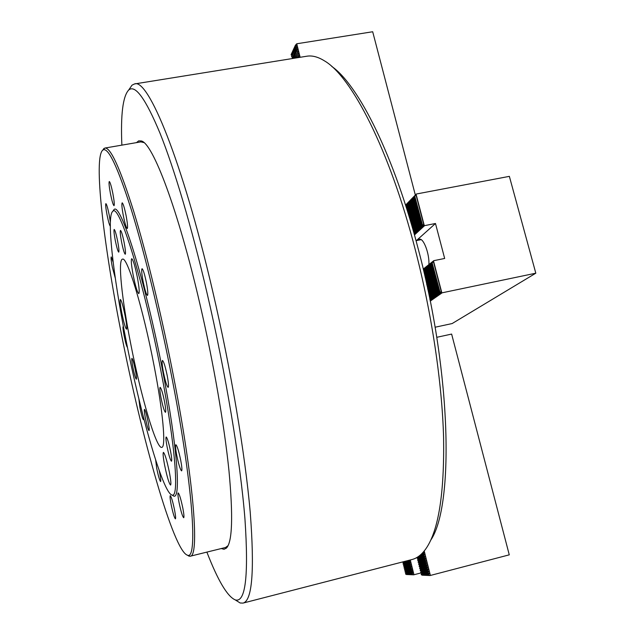 <?xml version="1.0" encoding="UTF-8"?>
<svg xmlns="http://www.w3.org/2000/svg" width="635" height="635" viewBox="0 0 635 635"><rect width="100%" height="100%" fill="white"/><g stroke="black" fill="none" stroke-linecap="round" stroke-linejoin="round"><path stroke-width="0.95" d="M136.477 142.629L138.684 140.859L141.327 140.962C152.749 143.129 178.086 209.304 200.096 304.816C213.59 363.029 224.361 425.49 228.965 470.765C233.212 516.406 232.354 542.203 226.385 548.14L224.004 549.291L221.266 548.553M102.513 150.336L104.862 148.05C110.561 147.209 120.205 168.426 133.81 211.709C147.034 254.984 162.504 319.024 174.307 380.428C194.397 484.291 199.406 556.998 190.135 556.236L225.568 547.489L228.1 545.624M331.78 66.445C358.394 84.828 394.216 155.654 418.513 250.007C451.668 374.817 453.89 506.333 430.736 540.179M242.975 603.107L411.988 559.53C417.211 558.221 421.965 554.466 426.236 548.267C438.61 530.034 444.397 493.189 443.595 437.721C442.095 382.984 431.816 313.587 415.282 249.73C389.58 149.701 351.552 76.47 324.421 60.841C318.016 56.864 312.158 55.324 306.848 56.213L134.533 83.947C147.939 77.883 182.102 159.639 212.479 290.338C230.902 369.125 245.15 454.12 250.238 512.437C254.667 570.714 252.246 600.94 242.975 603.107L240.181 602.996L235.799 600.25M206.875 552.101C217.892 580.501 227.322 596.416 235.172 599.861C245.523 603.131 248.785 576.175 244.951 518.986C240.371 461.454 225.885 373.761 206.915 292.41C191.476 226.298 174.204 168.561 160.012 133.207C145.613 98.655 135.168 84.272 128.675 90.043C122.857 96.337 120.586 114.705 121.864 145.137M129.095 89.432L132.009 85.169L134.533 83.947M143.907 142.581L140.843 141.883L104.862 148.05M297.863 57.658L298.196 56.301L297.529 57.714M296.418 57.896L297.736 54.451L296.093 57.944M294.989 58.126L297.267 52.602L294.664 58.174M293.576 58.349L296.807 50.76L293.251 58.404M292.1 58.587L296.339 48.911L297.823 49.609L296.807 50.76M292.171 58.579L296.45 49.339M292.386 57.468L291.568 56.444L295.878 47.069L297.363 47.76L296.339 48.911M291.671 56.856L295.981 47.49M415.338 195.072L372.689 31.75L296.743 43.775L295.418 45.22L296.894 45.918L295.878 47.069M300.141 57.293L296.743 43.775M296.91 51.181L298.291 51.459L297.267 52.602M297.378 53.03L298.752 53.308L297.736 54.451M297.839 54.88L299.22 55.158L298.196 56.301M298.307 56.729L299.49 56.721L299.339 57.428M291.925 55.658L291.116 54.626L295.418 45.22M291.219 55.047L295.521 45.649M423.235 552.164L424.156 552.831L423.22 554.117L421.322 554.141M423.1 553.633L421.831 553.656M423.22 554.117L424.561 554.434L423.743 556.197L418.806 556.244M423.624 555.72L419.449 555.76M423.743 556.197L425.085 556.522L424.267 558.284L417.195 558.308L417.528 557.117M424.148 557.8L417.076 557.832M424.267 558.284L425.609 558.609L424.791 560.372L417.703 560.348L417.965 558.625L417.195 558.308M424.672 559.887L417.584 559.88M408.797 560.356L410.067 561.094L409.17 562.324L402.606 561.951M409.059 561.864L403.122 561.816M424.791 560.372L426.133 560.697L425.315 562.459L418.219 562.396L418.592 561.134L417.703 560.348M425.196 561.975L418.1 561.927M409.17 562.324L410.448 562.634L409.67 564.317L403.169 564.229L403.542 563.015L402.685 562.269M409.559 563.856L403.058 563.777M425.315 562.459L426.656 562.785L425.839 564.547L418.727 564.444L418.989 562.713L418.219 562.396M425.72 564.063L418.608 563.975M409.67 564.317L410.948 564.634L410.17 566.317L403.662 566.182L403.923 564.531L403.169 564.229M410.051 565.856L403.542 565.729M425.839 564.547L427.18 564.872L426.363 566.634L419.243 566.491L419.616 565.229L418.727 564.444M426.244 566.15L419.124 566.023M410.17 566.317L411.448 566.626L410.662 568.309L404.146 568.142L404.408 566.483L403.662 566.182M410.551 567.849L404.035 567.69M426.363 566.634L427.712 566.968L426.887 568.722L419.759 568.539L420.132 567.277L419.243 566.491M426.768 568.238L419.64 568.071M410.662 568.309L412.059 569.087L411.162 570.309L404.63 570.103L405.003 568.889L404.146 568.142M411.051 569.849L404.519 569.651M426.887 568.722L428.236 569.055L427.411 570.817L420.267 570.595L420.64 569.325L419.759 568.539M427.292 570.333L420.148 570.119M411.162 570.309L412.559 571.087L411.663 572.31L405.122 572.072L405.495 570.849L404.63 570.103M411.551 571.849L405.011 571.611M427.411 570.817L428.76 571.151L427.934 572.905L420.783 572.643L421.156 571.373L420.267 570.595M427.815 572.421L420.664 572.167M411.663 572.31L412.94 572.627L412.163 574.31L413.655 574.826L406.495 574.516L405.606 574.032L405.979 572.81L405.122 572.072M412.044 573.85L405.495 573.58M412.163 574.31L405.606 574.032M413.655 574.826L421.315 572.857M410.289 559.975L413.98 574.762M427.934 572.905L429.284 573.238L428.466 575L430.046 575.54L422.211 575.199L421.299 574.699L421.553 572.953L420.783 572.643M428.339 574.516L421.18 574.223M428.466 575L421.299 574.699M430.046 575.54L509.27 554.839L451.628 334.073L436.745 337.312M424.228 550.982L430.387 575.477M417.886 240.316L419.378 239.204C423.497 237.752 429.617 253.952 428.887 264.589M427.633 288.528L430.395 298.41L426.641 283.972M405.686 205.565L406.678 204.089L406.027 205.303L409.329 217.281M406.027 205.303L408.043 213.066M423.394 269.724L424.251 268.494L423.608 269.788L430.943 298.029L432.229 299.196L430.395 298.41M423.608 269.788L430.943 298.029M406.178 205.153L407.337 203.414L406.686 204.629L413.901 232.426L415.195 233.64L413.964 233.18M406.686 204.629L413.901 232.426M423.767 269.661L424.95 267.938L424.307 269.232L431.657 297.521L432.951 298.696L431.109 297.91M424.307 269.232L431.657 297.521M406.837 204.47L408.003 202.74L407.345 203.954L414.584 231.799L415.869 233.013L414.06 232.283M407.345 203.954L414.584 231.799M424.466 269.097L425.656 267.375L425.013 268.668L432.379 297.013L433.665 298.188L431.824 297.402M425.013 268.668L432.379 297.013M407.495 203.795L408.67 202.057L408.011 203.271L415.266 231.172L416.552 232.386L414.742 231.656M408.011 203.271L415.266 231.172M425.172 268.541L426.363 266.811L425.712 268.105L433.102 296.505L434.396 297.68L432.546 296.894M425.712 268.105L433.102 296.505M408.162 203.113L409.337 201.366L408.678 202.589L415.949 230.545L417.243 231.759L415.417 231.029M408.678 202.589L415.949 230.545M425.879 267.978L427.069 266.24L426.426 267.541L433.824 295.997L435.118 297.172L433.268 296.386M426.426 267.541L433.824 295.997M408.829 202.43L410.004 200.684L409.345 201.906L416.631 229.91L417.925 231.132L416.1 230.394M409.345 201.906L416.631 229.91M426.585 267.414L427.776 265.676L427.133 266.978L434.554 295.481L435.848 296.664L433.991 295.878M427.133 266.978L434.554 295.481M409.504 201.747L410.678 199.993L410.019 201.216L417.322 229.275L418.616 230.497L416.79 229.759M410.019 201.216L417.322 229.275M427.299 266.843L428.49 265.105L427.847 266.406L435.285 294.965L436.578 296.156L434.721 295.362M427.847 266.406L435.285 294.965M410.17 201.057L411.353 199.303L410.694 200.525L418.013 228.632L419.314 229.862L417.481 229.124M410.694 200.525L418.013 228.632M428.014 266.279L429.212 264.533L428.561 265.835L436.015 294.449L437.317 295.64L435.451 294.846M428.561 265.835L436.015 294.449M410.845 200.366L412.028 198.604L411.369 199.834L418.703 227.989L420.005 229.219L418.171 228.489M411.369 199.834L418.703 227.989M428.728 265.708L429.927 263.962L429.284 265.263L436.753 293.934L438.055 295.124L436.181 294.33M429.284 265.263L436.753 293.934M411.528 199.668L412.71 197.906L412.051 199.136L419.402 227.346L420.703 228.576L418.862 227.846M412.051 199.136L419.402 227.346M429.45 265.136L430.649 263.382L429.998 264.692L437.491 293.41L438.793 294.6L436.92 293.815M429.998 264.692L437.491 293.41M412.202 198.977L413.393 197.207L412.734 198.438L420.1 226.703L421.41 227.933L419.56 227.203M412.734 198.438L420.1 226.703M430.173 264.557L431.371 262.803L430.728 264.112L438.229 292.886L439.539 294.084L437.658 293.291M430.728 264.112L438.229 292.886M412.893 198.279L414.076 196.501L413.417 197.739L420.799 226.052L422.108 227.29L420.259 226.552M413.417 197.739L420.799 226.052M430.895 263.977L432.102 262.223L431.451 263.533L438.975 292.362L440.285 293.56L438.404 292.767M431.451 263.533L438.975 292.362M413.575 197.572L414.766 195.802L414.107 197.033L421.505 225.401L422.815 226.639L420.965 225.901M414.107 197.033L421.505 225.401M435.086 327.231L452.136 323.556L535.813 273.193L442.166 292.798L439.896 291.711L441.031 293.037L439.15 292.243M430.244 301.117L442.166 292.798M430.228 298.529L431.514 299.696L429.816 298.974M429.887 299.347L430.8 300.196L429.998 299.903M431.625 263.398L432.832 261.636L432.181 262.953L439.896 291.711M432.181 262.953L439.722 291.838M432.356 262.819L433.776 260.675L444.667 258.461L435.483 223.496L424.617 225.623L422.378 224.599L423.529 225.989L421.672 225.25M423.251 269.097L433.776 260.675M416.354 240.617L435.483 223.496M414.457 234.934L424.617 225.623M414.266 196.866L415.457 195.088L414.798 196.326L422.378 224.599M414.798 196.326L422.211 224.75M405.614 205.351L406.019 204.764L405.654 205.462M414.957 196.159L416.362 194.016L509.365 176.355L535.813 273.193M405.543 205.121L416.362 194.016M416.131 194.389L424.228 225.369M433.546 261.056L441.769 292.544M126.127 215.773C127.532 223.433 127.905 227.695 127.246 228.544C126.246 227.862 124.936 223.56 123.317 215.646C121.912 208.018 121.531 203.748 122.19 202.835C123.174 203.494 124.484 207.804 126.127 215.773M146.447 282.869C147.828 290.441 148.169 294.632 147.463 295.434C146.312 294.624 144.851 289.925 143.081 281.313C141.692 273.772 141.351 269.565 142.057 268.708C143.192 269.478 144.653 274.193 146.447 282.869M167.227 375.706C168.521 382.778 168.831 386.667 168.14 387.366C166.87 386.397 165.291 381.333 163.386 372.166C162.084 365.109 161.774 361.212 162.465 360.466C163.711 361.378 165.298 366.458 167.227 375.706M180.745 460.423C181.927 466.812 182.213 470.305 181.602 470.892C180.308 469.797 178.689 464.574 176.728 455.224C175.546 448.842 175.26 445.333 175.871 444.714C177.141 445.754 178.768 450.985 180.745 460.423M182.864 508.27C183.944 514.072 184.221 517.231 183.698 517.739C182.483 516.604 180.927 511.5 179.03 502.42C177.943 496.626 177.657 493.458 178.181 492.927C179.38 494.006 180.935 499.118 182.864 508.27M174.561 510.016C175.577 515.445 175.863 518.39 175.411 518.858C174.331 517.787 172.903 513.001 171.125 504.507C170.101 499.086 169.815 496.133 170.267 495.641C171.331 496.665 172.76 501.459 174.561 510.016M159.21 470.519L159.71 472.932C160.711 478.226 161.004 481.1 160.591 481.568C159.647 480.616 158.361 476.218 156.718 468.376L155.67 460.05M143.566 417.671L143.446 419.687C142.605 418.854 141.43 414.798 139.914 407.503L138.859 398.812M127.476 347.44L127.468 347.448C126.698 346.726 125.587 342.9 124.15 335.955C123.079 330.287 122.738 327.16 123.142 326.573L123.468 326.922M115.284 278.098L112.324 267.152C111.165 261.017 110.807 257.604 111.236 256.929L113.165 262.223M110.363 226.251C109.577 225.639 108.466 221.861 107.037 214.916C105.783 208.185 105.394 204.43 105.886 203.644C106.664 204.232 107.775 208.018 109.212 215.011L110.355 222.052M112.847 193.461C114.205 200.787 114.594 204.859 114.022 205.684C113.149 205.065 111.966 201.089 110.466 193.77C109.109 186.476 108.72 182.388 109.291 181.515C110.149 182.11 111.339 186.095 112.847 193.461M164.552 401.757C165.743 408.186 166.045 411.71 165.457 412.321C164.306 411.377 162.838 406.59 161.036 397.947C159.845 391.533 159.544 388.001 160.131 387.35C161.266 388.247 162.743 393.049 164.552 401.757M170.593 451.429C171.704 457.398 171.998 460.661 171.466 461.208C170.331 460.2 168.87 455.398 167.076 446.786C165.957 440.825 165.664 437.555 166.195 436.975C167.315 437.936 168.783 442.754 170.593 451.429M148.122 421.791C149.138 427.18 149.439 430.125 149.034 430.617C148.161 429.768 146.947 425.633 145.399 418.211C144.383 412.829 144.074 409.877 144.486 409.353C145.344 410.17 146.558 414.314 148.122 421.791M135.366 370.126C136.406 375.666 136.731 378.698 136.327 379.23C135.517 378.468 134.374 374.539 132.898 367.459C131.858 361.926 131.532 358.886 131.937 358.33C132.739 359.061 133.882 362.99 135.366 370.126M117.634 241.078C118.872 247.729 119.237 251.42 118.729 252.135C117.904 251.492 116.753 247.618 115.292 240.514C114.054 233.886 113.689 230.188 114.189 229.433C115.014 230.045 116.157 233.934 117.634 241.078M124.158 242.657C125.444 249.626 125.809 253.492 125.246 254.246C124.341 253.571 123.119 249.499 121.587 242.038C120.293 235.093 119.928 231.219 120.491 230.418C121.388 231.061 122.611 235.141 124.158 242.657M121.833 313.103C123.841 322.842 125.405 328.2 126.508 329.192C127.095 328.374 126.619 323.842 125.071 315.595C123.039 305.776 121.475 300.395 120.388 299.466C119.801 300.347 120.277 304.887 121.833 313.103M133.191 275.265C135.493 286.448 137.358 292.568 138.787 293.624C139.644 292.584 139.16 287.084 137.327 277.122C134.993 265.827 133.128 259.683 131.723 258.699C130.866 259.826 131.358 265.351 133.191 275.265M164.655 465.36C167.1 477.075 169.077 483.648 170.569 485.069C171.244 484.37 170.839 480.06 169.355 472.138C166.87 460.296 164.894 453.707 163.425 452.374C162.758 453.128 163.163 457.454 164.655 465.36M172.474 380.555C160.401 317.81 144.526 252.412 131.199 209.359C117.507 166.434 108.061 146.661 102.862 150.05C93.258 157.369 103.688 244.745 121.261 333.288C141.478 437.055 173.498 551.339 187.5 555.204C197.739 560.268 193.207 487.617 172.474 380.555M130.627 343.352C140.748 395.645 156.408 449.453 161.822 447.358C166.132 447.254 163.052 411.623 153.956 365.109C143.113 308.515 127.183 256.294 122.515 259.159C117.665 259.485 121.872 299.125 130.627 343.352M161.068 371.745C143.867 281.662 118.888 202.367 112.8 211.36C106.331 215.717 113.173 275.32 125.754 338.804C140.311 413.75 162.917 493.339 172.061 495.038C179.308 498.388 175.45 445.54 161.068 371.745M171.99 495.03L173.704 496.086C181.11 499.531 177.316 446.207 162.798 371.618C145.431 280.567 120.102 200.541 113.895 209.748L112.744 211.407M190.135 556.236L187.063 555.085M296.212 46.704L296.704 45.633M296.672 48.554L297.172 47.474M297.124 50.411L297.632 49.324M297.585 52.261L298.101 51.173M298.045 54.118L298.561 53.022M298.506 55.967L299.029 54.872M299.141 57.46L299.49 56.721M413.441 574.627L406.352 574.326M429.816 575.334L422.061 575M429.284 573.238L421.553 572.953M429.403 573.722L421.664 573.421M412.94 572.627L405.868 572.365M413.052 573.087L405.979 572.81M428.76 571.151L421.037 570.905M428.879 571.627L421.156 571.373M412.44 570.627L405.384 570.405M412.559 571.087L405.495 570.849M428.236 569.055L420.521 568.857M428.355 569.531L420.64 569.325M411.94 568.627L404.892 568.444M412.059 569.087L405.003 568.889M427.712 566.968L420.013 566.809M427.831 567.444L420.132 567.277M411.448 566.626L404.408 566.483M411.559 567.087L404.519 566.936M427.18 564.872L419.497 564.761M427.299 565.348L419.616 565.229M410.948 564.634L403.923 564.531M411.059 565.086L404.035 564.975M426.656 562.785L418.989 562.713M426.776 563.261L419.1 563.181M410.448 562.634L403.431 562.57M410.559 563.094L403.542 563.015M426.133 560.697L418.473 560.673M426.252 561.173L418.592 561.134M409.948 560.642L407.733 560.634M410.067 561.094L406.003 561.078M425.609 558.609L417.965 558.625M425.728 559.086L418.076 559.094M425.085 556.522L418.338 556.577M425.204 556.998L417.632 557.054M424.561 554.434L420.949 554.49M424.68 554.911L420.41 554.966M424.037 552.355L423.045 552.371M424.156 552.831L422.6 552.855M433.356 261.31L441.492 292.473M415.941 194.659L423.95 225.322M227.417 546.41L226.385 548.14M128.675 90.043L132.009 85.169M235.172 599.861L240.181 602.996M142.97 142.129L141.327 140.962M416.036 240.681L421.188 239.657M102.862 150.05L103.973 148.415M112.8 211.36L113.895 209.748M172.061 495.038L173.704 496.086M187.5 555.204L189.166 556.252"/></g></svg>
